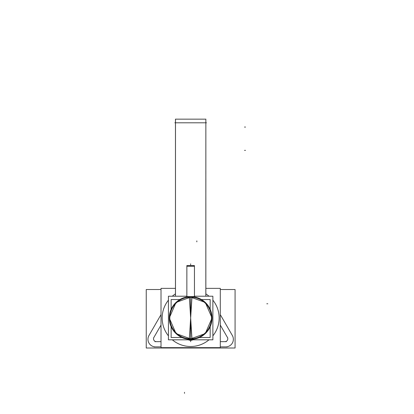 <?xml version="1.0" encoding="UTF-8"?>
<svg xmlns="http://www.w3.org/2000/svg" width="414" height="414" viewBox="0 0 414 414"><rect width="100%" height="100%" fill="white"/><g stroke="black" fill="none" stroke-linecap="round" stroke-linejoin="round"><path stroke-width="0.62" d="M175.458 122.798L175.458 296.217L175.458 122.798M205.856 122.798L205.856 296.217L205.856 122.798M190.414 296.636L194.502 296.553L194.502 296.983L192.945 296.755M190.657 338.921A20.917 20.917 0 0 0 211.575 318.004A20.917 20.917 0 0 0 190.657 297.086A20.917 20.917 0 0 0 169.74 318.004A20.917 20.917 0 0 0 190.657 338.921A20.917 20.917 0 0 0 211.575 318.004A20.917 20.917 0 0 0 190.657 297.086A20.917 20.917 0 0 0 169.74 318.004A20.917 20.917 0 0 0 190.657 338.921L190.657 296.631L191.408 296.647L189.974 296.641M192.51 339.299L193.11 339.237M191.056 339.376L190.181 339.371M189.198 296.683L188.515 296.74M187.935 296.807L187.645 296.843M187.423 296.879L186.812 296.983L186.812 296.553L190.901 296.636M190.657 297.086L190.657 318.004L189.317 296.672A21.368 21.368 0 0 0 169.29 318.004A21.368 21.368 0 0 0 189.317 339.33L188.189 339.376M193.98 265.762L194.456 266.233L194.456 296.553L194.451 265.597L194.456 296.553L194.456 266.233L186.859 266.233L186.859 296.553L186.864 265.597L194.456 265.597L194.456 296.553M187.92 339.521L190.549 340.329A4.751 4.751 0 0 0 190.657 340.329A4.751 4.751 0 0 1 187.946 339.552A4.751 4.751 0 0 0 190.549 340.329A4.751 4.74 -90 0 1 187.904 339.521L190.766 340.329A4.751 4.74 -90 0 0 193.41 339.521L193.4 339.521M193.369 339.552A4.751 4.751 0 0 1 190.766 340.329A4.751 4.751 0 0 0 193.416 339.521L190.766 340.329A4.751 4.751 0 0 0 193.416 339.521L190.766 340.329A4.751 4.751 0 0 0 193.369 339.552L187.946 339.552L193.369 339.552M174.853 122.798L206.462 122.798M175.489 296.217L175.489 119.154L205.856 119.154L205.825 296.217M191.998 339.299L190.657 318.004L191.998 296.709A21.337 21.337 0 0 0 169.321 318.004A21.337 21.337 0 0 0 191.998 339.299L191.998 339.335A21.368 21.368 0 0 0 212.025 318.004A21.368 21.368 0 0 0 191.998 296.683L191.998 296.683A21.373 21.373 0 0 0 169.285 318.004A21.373 21.373 0 0 0 191.998 339.335L176.028 333.586L169.285 318.004L176.028 302.427L191.998 296.672M191.967 297.205A20.84 20.84 0 0 0 169.818 318.004A20.84 20.84 0 0 0 191.967 338.802M189.317 339.335L189.317 339.33A21.373 21.373 0 0 0 212.03 318.004A21.373 21.373 0 0 0 189.317 296.672L205.287 302.427L212.03 318.004L205.287 333.586L189.317 339.335M189.348 338.802A20.84 20.84 0 0 0 211.497 318.004A20.84 20.84 0 0 0 189.348 297.205M190.657 296.667L190.657 318.004L189.317 339.299A21.337 21.337 0 0 0 211.994 318.004A21.337 21.337 0 0 0 189.317 296.709M171.137 326.708L171.137 337.508L181.917 337.508M199.398 337.508L210.177 337.508L210.177 326.708M171.137 309.305L171.137 299.56L179.862 299.56M201.452 299.56L210.177 299.56L210.177 309.305M212.874 316.948L212.889 339.816L192.908 339.816M188.406 339.816L168.426 339.816L168.441 316.948M168.441 317.802L168.441 296.217L186.859 296.217M194.456 296.217L212.874 296.217L212.874 317.802M186.859 296.553L186.859 265.597L186.859 296.553L186.859 265.597L186.859 296.553L186.859 266.233L194.456 266.233M219.099 319.794A28.499 28.499 0 0 0 212.874 300.16M209.023 296.217A28.499 28.499 0 0 0 205.856 293.899M175.458 293.899A28.499 28.499 0 0 0 172.291 296.217M168.441 300.16A28.499 28.499 0 0 0 162.216 319.794M162.216 316.213A28.499 28.499 0 0 0 168.426 335.837M172.317 339.816A28.499 28.499 0 0 0 208.998 339.816M212.889 335.837A28.499 28.499 0 0 0 219.099 316.213M175.458 288.361L161.02 288.361L161.02 347.651L220.295 347.651L220.295 288.361L205.856 288.361M161.02 289.526L146.24 289.526L146.24 348.008L235.074 348.008L235.074 289.526L220.295 289.526M220.295 314.624L232.699 336.106M148.616 336.106L161.02 314.624M149.143 335.211A7.597 7.597 0 0 0 155.876 346.875M227.162 346.88L220.295 346.88M161.02 346.88L154.153 346.88M225.439 346.875A7.597 7.597 0 0 0 232.171 335.211M227.338 337.275A2.851 2.851 0 0 1 224.807 341.654M155.012 341.659L161.02 341.659M220.295 341.659L226.303 341.659M156.502 341.654A2.851 2.851 0 0 1 153.977 337.275M161.02 325.073L153.563 337.99M227.752 337.99L220.295 325.073M187.889 339.376L193.421 339.376M205.856 119.154L205.856 296.217L205.856 119.154M245.481 127.072L244.529 127.072M245.481 150.375L244.529 150.375M194.42 296.967L193.271 296.791M190.657 341.679L190.657 340.732L190.657 341.679M196.831 240.907L196.831 241.859M184.484 393.3L184.484 392.348M267.76 303.757L266.813 303.757M190.657 263.863L190.657 264.81L190.657 263.863M175.458 119.154L175.458 296.217L175.458 119.154M186.859 266.285L187.335 265.762"/></g></svg>

